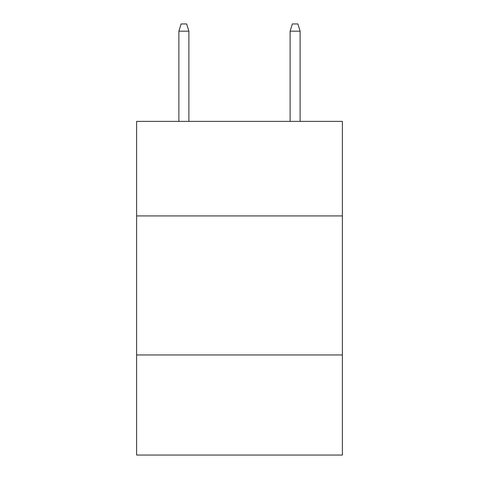 <?xml version="1.0" encoding="UTF-8"?>
<svg xmlns="http://www.w3.org/2000/svg" width="479" height="479" viewBox="0 0 479 479"><rect width="100%" height="100%" fill="white"/><g stroke="black" fill="none" stroke-linecap="round" stroke-linejoin="round"><path stroke-width="0.72" d="M342.383 215.921L342.383 121.379L136.617 121.379L136.617 215.921L342.383 215.921L342.383 455.05L136.617 455.05L136.617 215.921M342.383 354.951L136.617 354.951M188.894 121.379L188.894 31.177L178.883 31.177L178.883 121.379M178.883 31.177L181.11 23.95L186.666 23.95L188.894 31.177M290.106 31.177L292.334 23.95L297.89 23.95L300.117 31.177L290.106 31.177L290.106 121.379M300.117 31.177L300.117 121.379"/></g></svg>

